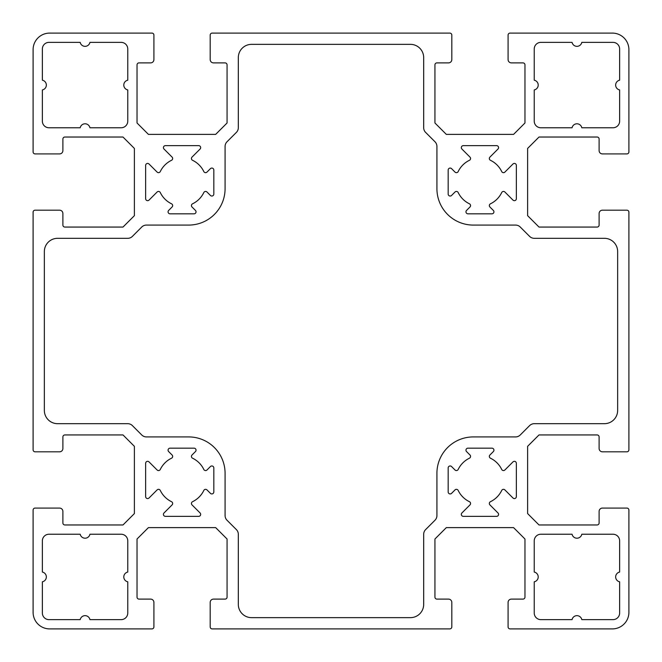 <?xml version="1.0" encoding="UTF-8"?>
<svg xmlns="http://www.w3.org/2000/svg" width="662" height="662" viewBox="0 0 662 662"><rect width="100%" height="100%" fill="white"/><g stroke="black" fill="none" stroke-linecap="round" stroke-linejoin="round"><path stroke-width="0.99" d="M455.001 192.021L451.567 195.456A1.986 1.986 0 0 1 448.174 194.049L448.174 170.051A1.986 1.986 0 0 1 451.567 168.645L455.001 172.079A1.986 1.986 0 0 0 458.195 171.541A24.163 24.163 0 0 1 469.441 160.295A1.986 1.986 0 0 0 469.979 157.101L461.911 149.033A1.986 1.986 0 0 1 463.317 145.64L496.583 145.64A1.986 1.986 0 0 1 497.989 149.033L489.921 157.101A1.986 1.986 0 0 0 490.459 160.295A24.163 24.163 0 0 1 501.705 171.541A1.986 1.986 0 0 0 504.899 172.079L512.967 164.01A1.986 1.986 0 0 1 516.36 165.417L516.36 198.683A1.986 1.986 0 0 1 512.967 200.09L504.899 192.021A1.986 1.986 0 0 0 501.705 192.559A24.163 24.163 0 0 1 490.459 203.805A1.986 1.986 0 0 0 489.921 206.999L493.356 210.433A1.986 1.986 0 0 1 491.949 213.826L467.951 213.826A1.986 1.986 0 0 1 466.544 210.433L469.979 206.999A1.986 1.986 0 0 0 469.441 203.805A24.163 24.163 0 0 1 458.195 192.559A1.986 1.986 0 0 0 455.001 192.021M213.826 170.051L213.826 194.049A1.986 1.986 0 0 1 210.433 195.456L206.999 192.021A1.986 1.986 0 0 0 203.805 192.559A24.163 24.163 0 0 1 192.559 203.805A1.986 1.986 0 0 0 192.021 206.999L195.456 210.433A1.986 1.986 0 0 1 194.049 213.826L170.051 213.826A1.986 1.986 0 0 1 168.645 210.433L172.079 206.999A1.986 1.986 0 0 0 171.541 203.805A24.163 24.163 0 0 1 160.295 192.559A1.986 1.986 0 0 0 157.101 192.021L149.033 200.09A1.986 1.986 0 0 1 145.64 198.683L145.64 165.417A1.986 1.986 0 0 1 149.033 164.01L157.101 172.079A1.986 1.986 0 0 0 160.295 171.541A24.163 24.163 0 0 1 171.541 160.295A1.986 1.986 0 0 0 172.079 157.101L164.01 149.033A1.986 1.986 0 0 1 165.417 145.64L198.683 145.64A1.986 1.986 0 0 1 200.09 149.033L192.021 157.101A1.986 1.986 0 0 0 192.559 160.295A24.163 24.163 0 0 1 203.805 171.541A1.986 1.986 0 0 0 206.999 172.079L210.433 168.645A1.986 1.986 0 0 1 213.826 170.051M236.384 529.6L227.016 520.241A6.62 6.62 0 0 1 225.08 515.557L225.08 473.33A36.41 36.41 0 0 0 188.67 436.92L146.443 436.92A6.62 6.62 0 0 1 141.759 434.984L132.4 425.616A6.62 6.62 0 0 0 127.716 423.68L57.594 423.68A13.24 13.24 0 0 1 44.354 410.44L44.354 251.56A13.24 13.24 0 0 1 57.594 238.32L127.716 238.32A6.62 6.62 0 0 0 132.4 236.384L141.759 227.016A6.62 6.62 0 0 1 146.443 225.08L188.67 225.08A36.41 36.41 0 0 0 225.08 188.67L225.08 146.443A6.62 6.62 0 0 1 227.016 141.759L236.384 132.4A6.62 6.62 0 0 0 238.32 127.716L238.32 57.594A13.24 13.24 0 0 1 251.56 44.354L410.44 44.354A13.24 13.24 0 0 1 423.68 57.594L423.68 127.716A6.62 6.62 0 0 0 425.616 132.4L434.984 141.759A6.62 6.62 0 0 1 436.92 146.443L436.92 188.67A36.41 36.41 0 0 0 473.33 225.08L515.557 225.08A6.62 6.62 0 0 1 520.241 227.016L529.6 236.384A6.62 6.62 0 0 0 534.284 238.32L604.406 238.32A13.24 13.24 0 0 1 617.646 251.56L617.646 410.44A13.24 13.24 0 0 1 604.406 423.68L534.284 423.68A6.62 6.62 0 0 0 529.6 425.616L520.241 434.984A6.62 6.62 0 0 1 515.557 436.92L473.33 436.92A36.41 36.41 0 0 0 436.92 473.33L436.92 515.557A6.62 6.62 0 0 1 434.984 520.241L425.616 529.6A6.62 6.62 0 0 0 423.68 534.284L423.68 604.406A13.24 13.24 0 0 1 410.44 617.646L251.56 617.646A13.24 13.24 0 0 1 238.32 604.406L238.32 534.284A6.62 6.62 0 0 0 236.384 529.6M613.012 42.368A6.62 6.62 0 0 1 619.632 48.988L619.632 80.201A4.965 4.965 0 0 0 619.632 89.933L619.632 121.146A6.62 6.62 0 0 1 613.012 127.766L581.799 127.766A4.965 4.965 0 0 0 572.067 127.766L540.854 127.766A6.62 6.62 0 0 1 534.234 121.146L534.234 89.933A4.965 4.965 0 0 0 534.234 80.201L534.234 48.988A6.62 6.62 0 0 1 540.854 42.368L572.067 42.368A4.965 4.965 0 0 0 581.799 42.368L613.012 42.368M534.234 581.799A4.965 4.965 0 0 0 534.234 572.067L534.234 540.854A6.62 6.62 0 0 1 540.854 534.234L572.067 534.234A4.965 4.965 0 0 0 581.799 534.234L613.012 534.234A6.62 6.62 0 0 1 619.632 540.854L619.632 572.067A4.965 4.965 0 0 0 619.632 581.799L619.632 613.012A6.62 6.62 0 0 1 613.012 619.632L581.799 619.632A4.965 4.965 0 0 0 572.067 619.632L540.854 619.632A6.62 6.62 0 0 1 534.234 613.012L534.234 581.799M48.988 619.632A6.62 6.62 0 0 1 42.368 613.012L42.368 581.799A4.965 4.965 0 0 0 42.368 572.067L42.368 540.854A6.62 6.62 0 0 1 48.988 534.234L80.201 534.234A4.965 4.965 0 0 0 89.933 534.234L121.146 534.234A6.62 6.62 0 0 1 127.766 540.854L127.766 572.067A4.965 4.965 0 0 0 127.766 581.799L127.766 613.012A6.62 6.62 0 0 1 121.146 619.632L89.933 619.632A4.965 4.965 0 0 0 80.201 619.632L48.988 619.632M127.766 80.201A4.965 4.965 0 0 0 127.766 89.933L127.766 121.146A6.62 6.62 0 0 1 121.146 127.766L89.933 127.766A4.965 4.965 0 0 0 80.201 127.766L48.988 127.766A6.62 6.62 0 0 1 42.368 121.146L42.368 89.933A4.965 4.965 0 0 0 42.368 80.201L42.368 48.988A6.62 6.62 0 0 1 48.988 42.368L80.201 42.368A4.965 4.965 0 0 0 89.933 42.368L121.146 42.368A6.62 6.62 0 0 1 127.766 48.988L127.766 80.201M206.999 469.979L210.433 466.544A1.986 1.986 0 0 1 213.826 467.951L213.826 491.949A1.986 1.986 0 0 1 210.433 493.356L206.999 489.921A1.986 1.986 0 0 0 203.805 490.459A24.163 24.163 0 0 1 192.559 501.705A1.986 1.986 0 0 0 192.021 504.899L200.09 512.967A1.986 1.986 0 0 1 198.683 516.36L165.417 516.36A1.986 1.986 0 0 1 164.01 512.967L172.079 504.899A1.986 1.986 0 0 0 171.541 501.705A24.163 24.163 0 0 1 160.295 490.459A1.986 1.986 0 0 0 157.101 489.921L149.033 497.989A1.986 1.986 0 0 1 145.64 496.583L145.64 463.317A1.986 1.986 0 0 1 149.033 461.911L157.101 469.979A1.986 1.986 0 0 0 160.295 469.441A24.163 24.163 0 0 1 171.541 458.195A1.986 1.986 0 0 0 172.079 455.001L168.645 451.567A1.986 1.986 0 0 1 170.051 448.174L194.049 448.174A1.986 1.986 0 0 1 195.456 451.567L192.021 455.001A1.986 1.986 0 0 0 192.559 458.195A24.163 24.163 0 0 1 203.805 469.441A1.986 1.986 0 0 0 206.999 469.979M448.174 491.949L448.174 467.951A1.986 1.986 0 0 1 451.567 466.544L455.001 469.979A1.986 1.986 0 0 0 458.195 469.441A24.163 24.163 0 0 1 469.441 458.195A1.986 1.986 0 0 0 469.979 455.001L466.544 451.567A1.986 1.986 0 0 1 467.951 448.174L491.949 448.174A1.986 1.986 0 0 1 493.356 451.567L489.921 455.001A1.986 1.986 0 0 0 490.459 458.195A24.163 24.163 0 0 1 501.705 469.441A1.986 1.986 0 0 0 504.899 469.979L512.967 461.911A1.986 1.986 0 0 1 516.36 463.317L516.36 496.583A1.986 1.986 0 0 1 512.967 497.989L504.899 489.921A1.986 1.986 0 0 0 501.705 490.459A24.163 24.163 0 0 1 490.459 501.705A1.986 1.986 0 0 0 489.921 504.899L497.989 512.967A1.986 1.986 0 0 1 496.583 516.36L463.317 516.36A1.986 1.986 0 0 1 461.911 512.967L469.979 504.899A1.986 1.986 0 0 0 469.441 501.705A24.163 24.163 0 0 1 458.195 490.459A1.986 1.986 0 0 0 455.001 489.921L451.567 493.356A1.986 1.986 0 0 1 448.174 491.949M122.991 524.966L64.876 524.966A1.986 1.986 0 0 1 62.89 522.98L62.89 511.395A3.31 3.31 0 0 0 59.58 508.085L35.086 508.085A1.986 1.986 0 0 0 33.1 510.071L33.1 612.35A16.55 16.55 0 0 0 49.65 628.9L151.929 628.9A1.986 1.986 0 0 0 153.915 626.914L153.915 602.42A3.31 3.31 0 0 0 150.605 599.11L139.02 599.11A1.986 1.986 0 0 1 137.034 597.124L137.034 539.009L148.429 527.614L215.671 527.614L227.066 539.009L227.066 597.124A1.986 1.986 0 0 1 225.08 599.11L213.495 599.11A3.31 3.31 0 0 0 210.185 602.42L210.185 626.914A1.986 1.986 0 0 0 212.171 628.9L449.829 628.9A1.986 1.986 0 0 0 451.815 626.914L451.815 602.42A3.31 3.31 0 0 0 448.505 599.11L436.92 599.11A1.986 1.986 0 0 1 434.934 597.124L434.934 539.009L446.329 527.614L513.571 527.614L524.966 539.009L524.966 597.124A1.986 1.986 0 0 1 522.98 599.11L511.395 599.11A3.31 3.31 0 0 0 508.085 602.42L508.085 626.914A1.986 1.986 0 0 0 510.071 628.9L612.35 628.9A16.55 16.55 0 0 0 628.9 612.35L628.9 510.071A1.986 1.986 0 0 0 626.914 508.085L602.42 508.085A3.31 3.31 0 0 0 599.11 511.395L599.11 522.98A1.986 1.986 0 0 1 597.124 524.966L539.009 524.966L527.614 513.571L527.614 446.329L539.009 434.934L597.124 434.934A1.986 1.986 0 0 1 599.11 436.92L599.11 448.505A3.31 3.31 0 0 0 602.42 451.815L626.914 451.815A1.986 1.986 0 0 0 628.9 449.829L628.9 212.171A1.986 1.986 0 0 0 626.914 210.185L602.42 210.185A3.31 3.31 0 0 0 599.11 213.495L599.11 225.08A1.986 1.986 0 0 1 597.124 227.066L539.009 227.066L527.614 215.671L527.614 148.429L539.009 137.034L597.124 137.034A1.986 1.986 0 0 1 599.11 139.02L599.11 150.605A3.31 3.31 0 0 0 602.42 153.915L626.914 153.915A1.986 1.986 0 0 0 628.9 151.929L628.9 49.65A16.55 16.55 0 0 0 612.35 33.1L510.071 33.1A1.986 1.986 0 0 0 508.085 35.086L508.085 59.58A3.31 3.31 0 0 0 511.395 62.89L522.98 62.89A1.986 1.986 0 0 1 524.966 64.876L524.966 122.991L513.571 134.386L446.329 134.386L434.934 122.991L434.934 64.876A1.986 1.986 0 0 1 436.92 62.89L448.505 62.89A3.31 3.31 0 0 0 451.815 59.58L451.815 35.086A1.986 1.986 0 0 0 449.829 33.1L212.171 33.1A1.986 1.986 0 0 0 210.185 35.086L210.185 59.58A3.31 3.31 0 0 0 213.495 62.89L225.08 62.89A1.986 1.986 0 0 1 227.066 64.876L227.066 122.991L215.671 134.386L148.429 134.386L137.034 122.991L137.034 64.876A1.986 1.986 0 0 1 139.02 62.89L150.605 62.89A3.31 3.31 0 0 0 153.915 59.58L153.915 35.086A1.986 1.986 0 0 0 151.929 33.1L49.65 33.1A16.55 16.55 0 0 0 33.1 49.65L33.1 151.929A1.986 1.986 0 0 0 35.086 153.915L59.58 153.915A3.31 3.31 0 0 0 62.89 150.605L62.89 139.02A1.986 1.986 0 0 1 64.876 137.034L122.991 137.034L134.386 148.429L134.386 215.671L122.991 227.066L64.876 227.066A1.986 1.986 0 0 1 62.89 225.08L62.89 213.495A3.31 3.31 0 0 0 59.58 210.185L35.086 210.185A1.986 1.986 0 0 0 33.1 212.171L33.1 449.829A1.986 1.986 0 0 0 35.086 451.815L59.58 451.815A3.31 3.31 0 0 0 62.89 448.505L62.89 436.92A1.986 1.986 0 0 1 64.876 434.934L122.991 434.934L134.386 446.329L134.386 513.571L122.991 524.966"/></g></svg>
